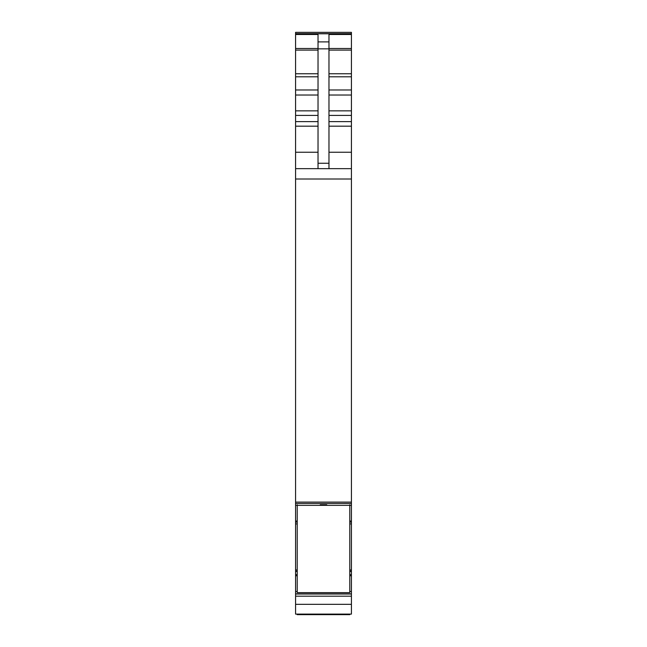 <?xml version="1.0" encoding="UTF-8"?>
<svg xmlns="http://www.w3.org/2000/svg" width="647" height="647" viewBox="0 0 647 647"><rect width="100%" height="100%" fill="white"/><g stroke="black" fill="none" stroke-linecap="round" stroke-linejoin="round"><path stroke-width="0.97" d="M297.224 569.958L295.582 569.958L295.582 32.35L351.418 32.35L351.418 523.916L349.776 523.916M349.776 574.657L351.418 574.657L351.418 523.916M351.418 574.657L351.418 614.1L295.582 614.1L295.582 604.33L351.418 604.33M295.582 569.958L295.582 604.33M295.582 523.908L297.224 523.916M295.582 503.487L351.418 503.479L295.582 503.487M295.582 32.35L351.418 32.35M318.025 168.657L318.025 34.485L295.582 34.485M318.025 41.885L328.975 41.885L328.975 34.485L351.418 34.485M295.582 168.657L351.418 168.657M295.582 502.112L351.418 502.112M295.582 596.186L351.418 596.186M328.975 41.885L328.975 168.657M349.776 614.1L349.776 614.65L297.224 614.65L297.224 614.1M295.582 505.331L297.224 505.331L297.224 592.612L349.776 592.612L349.776 505.356L297.224 505.356L297.224 504.781M351.418 505.331L349.776 505.331L349.776 504.781M320.216 504.781L326.784 504.781M295.582 33.781L351.418 33.781M328.975 48.509L351.418 48.509M328.975 50.102L351.418 50.102M328.975 73.758L351.418 73.758M328.975 76.791L351.418 76.791M328.975 89.973L351.418 89.973M328.975 95.028L351.418 95.028M328.975 110.847L351.418 110.847M328.975 115.409L351.418 115.409M328.975 121.62L351.418 121.62M328.975 126.181L351.418 126.181M328.975 152.239L351.418 152.239M295.582 179.009L351.418 179.009M295.582 521.061L297.224 521.061M349.776 521.061L351.418 521.061M295.582 522.032L297.224 522.032M349.776 522.032L351.418 522.032M351.418 569.958L349.776 569.958M351.418 571.196L349.776 571.196L351.418 571.196M297.224 571.196L295.582 571.196L297.224 571.196M351.418 571.366L349.776 571.366M297.224 571.366L295.582 571.366M351.418 571.406L349.776 571.406M297.224 571.406L295.582 571.406M295.582 574.657L297.224 574.657M295.582 575.757L297.224 575.757M349.776 575.757L351.418 575.757M295.582 591.495L297.224 591.495M349.776 591.495L351.418 591.495M295.582 593.865L351.418 593.865M295.582 594.011L351.418 594.011M295.582 48.509L318.025 48.509M295.582 50.102L318.025 50.102M295.582 73.758L318.025 73.758M295.582 76.791L318.025 76.791M295.582 89.973L318.025 89.973M295.582 95.028L318.025 95.028M295.582 110.847L318.025 110.847M295.582 115.409L318.025 115.409M295.582 121.62L318.025 121.62M295.582 126.181L318.025 126.181M295.582 152.239L318.025 152.239M318.025 48.848L328.975 48.848M318.025 163.254L328.975 163.254M295.582 33.66L351.418 33.66"/></g></svg>
